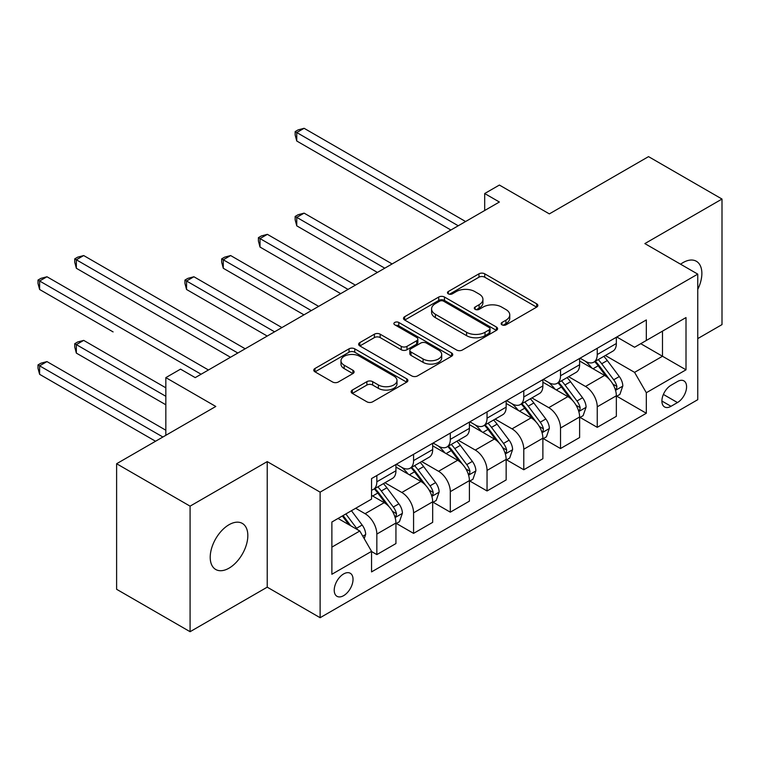 <?xml version="1.0" encoding="UTF-8"?>
<svg xmlns="http://www.w3.org/2000/svg" width="760" height="760" viewBox="0 0 760 760"><rect width="100%" height="100%" fill="white"/><g stroke="black" fill="none" stroke-linecap="round" stroke-linejoin="round"><path stroke-width="1.14" d="M501.97 324.824A2.859 1.653 0 0 0 506.008 324.824L536.655 307.125A4.075 2.356 0 0 0 537.852 305.463A4.075 2.356 0 0 0 536.655 303.791L484.737 273.819A4.075 2.356 0 0 0 478.962 273.819L448.315 291.517A2.859 1.653 0 0 0 447.478 292.676A2.859 1.653 0 0 0 448.315 293.844A2.859 1.653 0 0 0 452.352 293.844L456.323 291.555A13.053 7.533 0 0 1 474.781 291.555L479.104 294.053A13.053 7.533 0 0 1 482.933 299.383A13.053 7.533 0 0 1 479.104 304.712L475.142 307.002A2.859 1.653 0 0 0 474.306 308.17A2.859 1.653 0 0 0 475.142 309.329A2.859 1.653 0 0 0 479.18 309.329L483.151 307.04A13.053 7.533 0 0 1 501.609 307.04L505.932 309.538A13.053 7.533 0 0 1 509.76 314.868A13.053 7.533 0 0 1 505.932 320.197L501.97 322.487A2.859 1.653 0 0 0 501.134 323.655A2.859 1.653 0 0 0 501.97 324.824L501.97 322.487M229.016 568.167A26.6 15.362 120 0 0 246.401 544.721A26.6 15.362 120 0 0 242.316 523.412A26.6 15.362 120 0 0 229.016 524.723A26.6 15.362 120 0 0 211.641 548.169A26.6 15.362 120 0 0 215.716 569.477A26.6 15.362 120 0 0 229.016 568.167M697.756 289.38A26.6 15.362 120 0 0 696.359 261.269A26.6 15.362 120 0 0 683.059 262.589A26.6 15.362 120 0 0 680.58 264.214M343.634 595.65A13.3 7.676 120 0 0 352.317 583.927A13.3 7.676 120 0 0 350.284 573.278A13.3 7.676 120 0 0 343.634 573.933A13.3 7.676 120 0 0 334.941 585.646A13.3 7.676 120 0 0 336.984 596.306A13.3 7.676 120 0 0 343.634 595.65M352.327 390.06A4.075 2.356 0 0 0 351.139 391.733A4.075 2.356 0 0 0 352.327 393.395L366.899 401.802A4.075 2.356 0 0 0 372.666 401.802L406.704 382.156A4.075 2.356 0 0 0 407.901 380.484A4.075 2.356 0 0 0 406.704 378.822L354.777 348.84A4.075 2.356 0 0 0 349.011 348.84L314.972 368.495A4.075 2.356 0 0 0 313.776 370.158A4.075 2.356 0 0 0 314.972 371.83L332.566 381.985A4.075 2.356 0 0 0 338.342 381.985L352.906 373.578A4.075 2.356 0 0 0 354.103 371.906A4.075 2.356 0 0 0 352.906 370.243L344.185 365.209A10.915 6.298 0 0 1 340.983 360.753A10.915 6.298 0 0 1 347.719 354.93A10.915 6.298 0 0 1 359.613 356.298L393.794 376.029A10.915 6.298 0 0 1 396.995 380.484A10.915 6.298 0 0 1 390.26 386.308A10.915 6.298 0 0 1 378.366 384.94L372.666 381.653A4.075 2.356 0 0 0 366.899 381.653L352.327 390.06L352.327 393.395M697.756 338.599L722 324.606L722 199.044L648.527 156.626L549.347 213.892L499.386 185.05L484.69 193.534L499.386 202.017L195.225 377.625L180.528 369.141L165.832 377.625L165.832 435.309M190.085 506.15L190.085 631.702L267.226 587.167L267.226 461.605L190.085 506.15L116.612 463.733L215.792 406.467L165.832 377.625M267.226 461.605L320.122 492.147L697.756 274.123L697.756 399.684L320.122 617.709L320.122 492.147M722 199.044L644.86 243.59L697.756 274.123M456.608 350.008A4.075 2.356 0 0 0 462.374 350.008L496.413 330.363A4.075 2.356 0 0 0 497.61 328.69A4.075 2.356 0 0 0 496.413 327.028L444.495 297.046A4.075 2.356 0 0 0 438.719 297.046L404.681 316.702A4.075 2.356 0 0 0 403.493 318.364A4.075 2.356 0 0 0 404.681 320.036L456.608 350.008M395.874 325.441A2.859 1.653 0 0 1 398.772 325.841L398.772 322.449L451.563 352.925A4.075 2.356 0 0 1 452.751 354.587A4.075 2.356 0 0 1 451.563 356.26L417.525 375.905A4.075 2.356 0 0 1 411.749 375.905L359.831 345.933L359.831 342.599A4.075 2.356 0 0 0 358.635 344.261A4.075 2.356 0 0 0 359.831 345.933M359.831 342.599L374.395 334.191A4.075 2.356 0 0 1 380.161 334.191L401.223 346.351A4.075 2.356 0 0 0 406.99 346.351L416.66 340.765A4.075 2.356 0 0 0 417.848 339.102A4.075 2.356 0 0 0 416.66 337.44L394.734 324.776A2.859 1.653 0 0 1 393.898 323.617A2.859 1.653 0 0 1 395.656 322.088A2.859 1.653 0 0 1 398.772 322.449M190.085 631.702L116.612 589.285L116.612 463.733M677.473 381.529L671.014 385.263A12.882 7.438 120 0 0 662.596 396.615A12.882 7.438 120 0 0 664.572 406.942A12.882 7.438 120 0 0 671.014 406.296L677.473 402.562A12.882 7.438 120 0 0 685.89 391.21A12.882 7.438 120 0 0 683.924 380.893A12.882 7.438 120 0 0 677.473 381.529M616.788 336.984L634.572 347.253L646.323 340.47L646.323 319.941L371.555 478.572L371.555 499.111L331.873 522.015L331.873 574.275L371.555 551.361L371.555 571.9L646.323 413.259L646.323 392.73L634.572 372.362L605.35 355.49M646.323 340.47L686.005 317.566L686.005 369.816L646.323 392.73M267.226 587.167L320.122 617.709M484.69 193.534L484.69 210.501M640.746 343.691L662.492 356.25L662.492 331.132L686.005 317.566M634.572 372.362L662.492 356.25L686.005 369.816M331.873 547.124L359.793 531.003L338.048 518.453M371.555 551.532L376.837 554.591L376.837 534.061A16.625 9.595 -120 0 0 365.085 513.703L355.68 508.269M376.837 554.591L395.941 543.561L395.941 523.032A16.625 9.595 -120 0 0 384.19 502.673L371.555 495.377M396.387 523.459L413.573 533.378L413.573 512.848A16.625 9.595 -120 0 0 401.822 492.489L384.94 482.742M413.573 533.378L432.677 522.348L432.677 501.818A16.625 9.595 -120 0 0 420.926 481.46L395.941 467.039M433.115 502.246L450.309 512.173L450.309 491.644A16.625 9.595 -120 0 0 438.558 471.285L421.676 461.538M450.309 512.173L469.414 501.144L469.414 480.615A16.625 9.595 -120 0 0 457.653 460.256L432.677 445.835M469.851 481.042L487.046 490.96L487.046 470.43A16.625 9.595 -120 0 0 475.294 450.072L458.413 440.325M487.046 490.96L506.15 479.94L506.15 459.401A16.625 9.595 -120 0 0 494.389 439.042L469.414 424.622M506.587 459.828L523.783 469.756L523.783 449.226A16.625 9.595 -120 0 0 512.021 428.868L495.149 419.121M523.783 469.756L542.878 458.726L542.878 438.197A16.625 9.595 -120 0 0 531.126 417.838L506.15 403.417M543.324 438.624L560.519 448.542L560.519 428.013A16.625 9.595 -120 0 0 548.758 407.654L531.876 397.908M560.519 448.542L579.614 437.522L579.614 416.983A16.625 9.595 -120 0 0 567.862 396.625L542.878 382.204M580.061 417.411L597.246 427.338L597.246 406.809A16.625 9.595 -120 0 0 585.494 386.45L568.613 376.703M597.246 427.338L616.35 416.309L616.35 395.779A16.625 9.595 -120 0 0 604.599 375.421L579.614 361M580.061 358.197L585.494 361.332A16.625 9.595 -120 0 0 593.807 362.159A16.625 9.595 -120 0 0 597.246 354.549L597.246 348.27M543.324 379.401L548.758 382.546A16.625 9.595 -120 0 0 557.07 383.373A16.625 9.595 -120 0 0 560.519 375.753L560.519 369.483M506.587 400.615L512.021 403.75A16.625 9.595 -120 0 0 520.334 404.577A16.625 9.595 -120 0 0 523.783 396.967L523.783 390.688M469.851 421.819L475.294 424.963A16.625 9.595 -120 0 0 483.597 425.78A16.625 9.595 -120 0 0 487.046 418.171L487.046 411.901M433.115 443.033L438.558 446.167A16.625 9.595 -120 0 0 446.87 446.994A16.625 9.595 -120 0 0 450.309 439.384L450.309 433.105M396.387 464.236L401.822 467.381A16.625 9.595 -120 0 0 410.134 468.198A16.625 9.595 -120 0 0 413.573 460.588L413.573 454.318M616.788 396.207L646.323 413.259M593.807 362.159L612.911 351.13A16.625 9.595 -120 0 0 616.35 343.52L616.35 337.24M557.07 383.373L576.175 372.343A16.625 9.595 -120 0 0 579.614 364.733L579.614 358.454M520.334 404.577L539.438 393.547A16.625 9.595 -120 0 0 542.878 385.938L542.878 379.658M483.597 425.78L502.702 414.76A16.625 9.595 -120 0 0 506.15 407.151L506.15 400.872M446.87 446.994L465.965 435.964A16.625 9.595 -120 0 0 469.414 428.355L469.414 422.075M410.134 468.198L429.238 457.178A16.625 9.595 -120 0 0 432.677 449.559L432.677 443.289M371.555 490.086A16.625 9.595 -120 0 0 373.397 489.411L392.502 478.382A16.625 9.595 -120 0 0 395.941 470.772L395.941 464.493M373.397 489.411A16.625 9.595 -120 0 0 376.837 481.802L376.837 475.522M359.793 531.003L371.555 551.361M503.111 325.223L505.932 323.589A13.053 7.533 0 0 0 509.76 318.26L509.76 314.868M482.933 299.383L482.933 302.774A13.053 7.533 0 0 1 479.104 308.104L476.283 309.738M536.598 307.154L484.737 277.21A4.075 2.356 0 0 0 478.962 277.21L449.454 294.243M496.365 330.391L444.495 300.447A4.075 2.356 0 0 0 438.719 300.447L404.738 320.065M489.203 329.859A2.859 1.653 0 0 0 490.038 328.69A2.859 1.653 0 0 0 489.203 327.531L443.631 301.216A2.859 1.653 0 0 0 439.594 301.216L435.404 303.63A13.053 7.533 0 0 0 431.585 308.959A13.053 7.533 0 0 0 435.404 314.288L466.564 332.272A13.053 7.533 0 0 0 485.022 332.272L489.203 329.859L489.203 333.25A2.859 1.653 0 0 0 490.038 332.082L490.038 328.69M431.585 308.959L431.585 312.351A13.053 7.533 0 0 0 435.404 317.68L435.404 314.288M489.203 333.25L485.022 335.663A13.053 7.533 0 0 1 466.564 335.663L435.404 317.68M359.879 345.962L374.395 337.582L374.395 334.191M417.848 339.102L417.848 342.494A4.075 2.356 0 0 1 416.66 344.156L406.99 349.742A4.075 2.356 0 0 1 401.223 349.742L380.161 337.582A4.075 2.356 0 0 0 374.395 337.582M398.772 325.841L451.506 356.288M423.073 358.957A10.915 6.298 0 0 0 434.967 360.325A10.915 6.298 0 0 0 441.702 354.512A10.915 6.298 0 0 0 438.51 350.056L426.464 343.102A4.075 2.356 0 0 0 420.698 343.102L411.027 348.678A4.075 2.356 0 0 0 409.839 350.341A4.075 2.356 0 0 0 411.027 352.013L423.073 358.957L423.073 362.358A10.915 6.298 0 0 0 434.967 363.717A10.915 6.298 0 0 0 441.702 357.903L441.702 354.512M409.839 350.341L409.839 353.733A4.075 2.356 0 0 0 411.027 355.404L411.027 352.013M423.073 362.358L411.027 355.404M396.995 380.484L396.995 383.885A10.915 6.298 0 0 1 390.26 389.699A10.915 6.298 0 0 1 378.366 388.331L372.666 385.044A4.075 2.356 0 0 0 366.899 385.044L352.383 393.423M340.983 360.753L340.983 364.144A10.915 6.298 0 0 0 344.185 368.6L344.185 365.209M352.849 373.606L344.185 368.6M406.647 382.185L354.777 352.241A4.075 2.356 0 0 0 349.011 352.241L315.029 371.858M616.35 396.454L619.875 394.421L622.811 385.938A11.01 6.356 -120 0 0 619.305 376.561L607.297 360.534A31.796 18.354 -120 0 0 603.82 356.373M591.878 368.077A31.796 18.354 -120 0 0 585.371 361.266M615.343 389.709L616.626 388.331L616.873 386.403A11.01 6.356 -120 0 0 613.719 379.781L601.711 363.755A31.796 18.354 -120 0 0 598.244 359.603M595.279 361.304A26.391 15.238 60 0 1 599.611 366.234L609.776 379.8M392.122 263.948L304.104 213.132L296.761 217.369L296.761 225.853L377.425 272.431M594.709 361.637A31.796 18.354 60 0 1 598.186 365.788L606.167 376.447M296.761 225.853L295.146 219.83L295.146 216.439L384.778 268.185M295.146 216.439L298.081 214.748L304.104 213.132M458.242 225.767L296.761 132.534L304.104 128.298L465.595 221.53M450.898 230.014L296.761 141.018L296.761 132.534L295.146 131.603L298.081 129.903L304.104 128.298M296.761 141.018L295.146 134.995L295.146 131.603M579.614 417.667L583.139 415.634L586.083 407.151A11.01 6.356 -120 0 0 582.568 397.765L570.561 381.738A31.796 18.354 -120 0 0 567.093 377.587M555.142 389.291A31.796 18.354 -120 0 0 548.635 382.47M578.616 410.923L579.889 409.535L580.136 407.616A11.01 6.356 -120 0 0 576.982 400.995L564.975 384.959A31.796 18.354 -120 0 0 561.507 380.808M558.543 382.517A26.391 15.238 60 0 1 562.875 387.438L573.04 401.005M355.385 285.152L267.368 234.336L260.024 238.583L260.024 247.066L340.689 293.635M557.982 382.84A31.796 18.354 60 0 1 561.45 387.001L569.43 397.651M260.024 247.066L258.409 241.043L258.409 237.652L348.042 289.398M258.409 237.652L261.345 235.951L267.368 234.336M542.878 438.872L546.411 436.838L549.347 428.355A11.01 6.356 -120 0 0 545.832 418.978L533.824 402.952A31.796 18.354 -120 0 0 530.356 398.791M518.415 410.495A31.796 18.354 -120 0 0 511.907 403.683M541.88 432.126L543.163 430.749L543.4 428.82A11.01 6.356 -120 0 0 540.246 422.199L528.238 406.173A31.796 18.354 -120 0 0 524.77 402.021M521.816 403.721A26.391 15.238 60 0 1 526.148 408.652L536.303 422.218M318.649 306.365L230.641 255.55L223.288 259.787L223.288 268.27L303.962 314.849M521.246 404.054A31.796 18.354 60 0 1 524.714 408.205L532.693 418.865M223.288 268.27L221.673 262.248L221.673 258.856L311.305 310.602M221.673 258.856L224.608 257.165L230.641 255.55M506.15 460.085L509.675 458.052L512.611 449.559A11.01 6.356 -120 0 0 509.095 440.183L497.087 424.156A31.796 18.354 -120 0 0 493.62 420.005M481.678 431.708A31.796 18.354 -120 0 0 475.171 424.887M505.144 453.34L506.426 451.953L506.663 450.034A11.01 6.356 -120 0 0 503.509 443.412L491.501 427.376A31.796 18.354 -120 0 0 488.034 423.225M485.079 424.935A26.391 15.238 60 0 1 489.411 429.856L499.567 443.422M281.912 327.57L193.905 276.754L186.552 281L186.552 289.484L267.226 336.053M484.509 425.258A31.796 18.354 60 0 1 487.977 429.419L495.957 440.068M186.552 289.484L184.936 283.461L184.936 280.07L274.569 331.816M184.936 280.07L187.881 278.369L193.905 276.754M469.414 481.289L472.938 479.256L475.874 470.772A11.01 6.356 -120 0 0 472.359 461.396L460.351 445.369A31.796 18.354 -120 0 0 456.883 441.208M444.942 452.912A31.796 18.354 -120 0 0 438.434 446.101M468.407 474.544L469.69 473.166L469.927 471.238A11.01 6.356 -120 0 0 466.783 464.616L454.774 448.59A31.796 18.354 -120 0 0 451.298 444.438M448.343 446.139A26.391 15.238 60 0 1 452.675 451.07L462.84 464.635M149.825 310.688L230.489 357.266L76.352 268.27L76.352 259.787L83.695 255.55L245.185 348.783M447.773 446.471A31.796 18.354 60 0 1 451.24 450.623L459.23 461.282M432.677 502.502L436.202 500.469L439.137 491.976A11.01 6.356 -120 0 0 435.623 482.6L423.624 466.573A31.796 18.354 -120 0 0 420.147 462.422M408.205 474.116A31.796 18.354 -120 0 0 401.698 467.305M431.67 495.757L432.953 494.37L433.2 492.451A11.01 6.356 -120 0 0 430.046 485.83L418.038 469.794A31.796 18.354 -120 0 0 414.57 465.642M411.606 467.352A26.391 15.238 60 0 1 415.938 472.273L426.103 485.839M113.088 331.901L39.615 289.484L39.615 281L46.968 276.754L208.449 369.987M411.036 467.675A31.796 18.354 60 0 1 414.513 471.837L422.493 482.486M395.941 523.707L399.465 521.673L402.41 513.19A11.01 6.356 -120 0 0 398.895 503.814L386.887 487.778A31.796 18.354 -120 0 0 383.42 483.626M394.943 516.961L396.216 515.584L396.463 513.656A11.01 6.356 -120 0 0 393.309 507.034L381.301 491.007A31.796 18.354 -120 0 0 377.834 486.846M374.87 488.556A26.391 15.238 60 0 1 379.202 493.487L389.367 507.053M165.832 387.809L83.695 340.385L76.352 344.622L76.352 353.106L165.832 404.776M374.309 488.889A31.796 18.354 60 0 1 377.777 493.041L385.757 503.7M76.352 353.106L74.736 347.082L74.736 343.691L165.832 396.292M74.736 343.691L77.672 341.99L83.695 340.385M237.832 353.02L74.736 258.856L77.672 257.155L83.695 255.55M76.352 268.27L74.736 262.248L74.736 258.856M364.202 538.64L365.674 534.394A11.01 6.356 -120 0 0 362.159 525.017L351.443 510.72M165.832 430.226L46.968 361.589L39.615 365.835L39.615 374.319L155.553 441.247M357.58 529.72A11.01 6.356 -120 0 0 356.573 528.247L345.857 513.94M343.102 515.536L350.797 525.815M342.332 515.973L348.859 524.694M39.615 374.319L38 368.296L38 364.904L162.897 437.009M38 364.904L40.936 363.204L46.968 361.589M201.105 374.233L38 280.06L40.936 278.369L46.968 276.754M39.615 289.484L38 283.461L38 280.06M365.085 513.703L384.19 502.673M401.822 492.489L420.926 481.46M438.558 471.285L457.653 460.256M475.294 450.072L494.389 439.042M512.021 428.868L531.126 417.838M548.758 407.654L567.862 396.625M585.494 386.45L604.599 375.421M597.246 354.549L616.35 343.52M597.246 406.809L616.35 395.779M560.519 428.013L579.614 416.983M560.519 375.753L579.614 364.733M523.783 449.226L542.878 438.197M523.783 396.967L542.878 385.938M487.046 470.43L506.15 459.401M487.046 418.171L506.15 407.151M450.309 491.644L469.414 480.615M450.309 439.384L469.414 428.355M413.573 512.848L432.677 501.818M413.573 460.588L432.677 449.559M376.837 534.061L395.941 523.032M376.837 481.802L395.941 470.772M663.385 394.43L677.473 402.562M661.903 401.042L671.014 406.296M505.932 323.589L505.932 320.197M475.142 309.329L475.142 307.002M479.104 308.104L479.104 304.712M448.315 293.844L448.315 291.517M478.962 277.21L478.962 273.819M484.737 277.21L484.737 273.819M536.655 307.125L536.655 303.791M404.681 320.036L404.681 316.702M438.719 300.447L438.719 297.046M444.495 300.447L444.495 297.046M496.413 330.363L496.413 327.028M466.564 335.663L466.564 332.272M485.022 335.663L485.022 332.272M380.161 337.582L380.161 334.191M401.223 349.742L401.223 346.351M406.99 349.742L406.99 346.351M416.66 344.156L416.66 340.765M451.563 356.26L451.563 352.925M366.899 385.044L366.899 381.653M372.666 385.044L372.666 381.653M378.366 388.331L378.366 384.94M352.906 373.578L352.906 370.243M314.972 371.83L314.972 368.495M349.011 352.241L349.011 348.84M354.777 352.241L354.777 348.84M406.704 382.156L406.704 378.822M615.524 390.317L622.744 386.147M601.711 363.755L607.297 360.534M593.047 368.752L598.186 365.788M613.719 379.781L619.305 376.561M612.845 384.085L616.873 386.403M578.797 411.521L586.008 407.36M564.975 384.959L570.561 381.738M556.32 389.965L561.45 387.001M576.982 400.995L582.568 397.765M576.108 405.289L580.136 407.616M542.061 432.734L549.271 428.564M528.238 406.173L533.824 402.952M519.583 411.169L524.714 408.205M540.246 422.199L545.832 418.978M539.372 426.502L543.4 428.82M505.324 453.938L512.534 449.777M491.501 427.376L497.087 424.156M482.847 432.383L487.977 429.419M503.509 443.412L509.095 440.183M502.635 447.706L506.663 450.034M468.587 475.152L475.808 470.981M454.774 448.59L460.351 445.369M446.11 453.587L451.24 450.623M466.783 464.616L472.359 461.396M465.909 468.92L469.927 471.238M431.851 496.356L439.071 492.195M418.038 469.794L423.624 466.573M409.374 474.8L414.513 471.837M430.046 485.83L435.623 482.6M429.172 490.124L433.2 492.451M395.124 517.569L402.334 513.399M381.301 491.007L386.887 487.778M372.647 496.005L377.777 493.041M393.309 507.034L398.895 503.814M392.435 511.337L396.463 513.656M362.805 536.218L365.598 534.612M356.573 528.247L362.159 525.017"/></g></svg>

